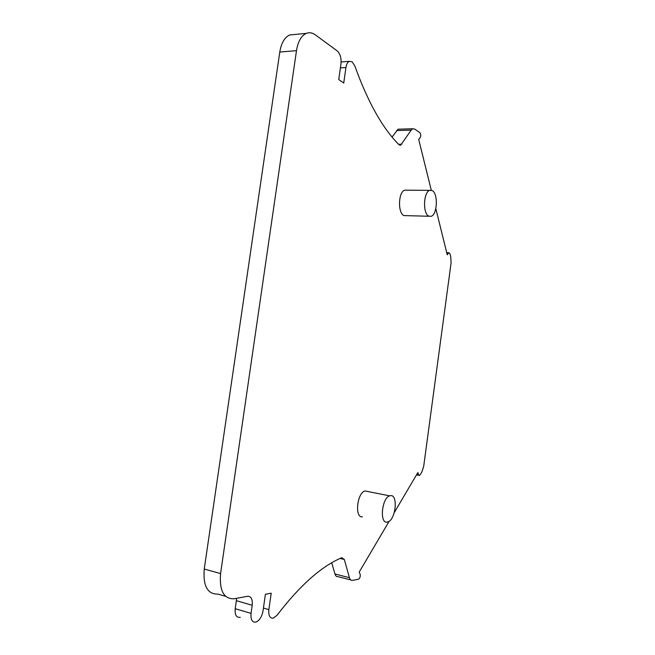 <?xml version="1.0" encoding="UTF-8"?>
<svg xmlns="http://www.w3.org/2000/svg" width="655" height="655" viewBox="0 0 655 655"><rect width="100%" height="100%" fill="white"/><g stroke="black" fill="none" stroke-linecap="round" stroke-linejoin="round"><path stroke-width="0.98" d="M236.52 598.326L236.357 600.668L252.208 605.285C252.732 599.219 251.168 596.222 247.533 596.296L234.064 598.776C223.748 599.063 219.253 590.654 220.579 573.559L296.486 50.648C298 41.486 301.267 35.738 306.278 33.389C309.307 32.201 312.337 32.701 315.374 34.887L337.243 50.91C340.24 53.726 341.476 58.082 340.96 63.961L338.741 79.566L343.744 82.997L345.938 67.514C346.47 64.215 347.6 62.16 349.32 61.349L352.136 61.816L354.854 65.999C367.774 101.91 382.471 128.134 398.944 144.681L400.68 145.181L399.722 145.205M350.712 579.929L338.054 576.678C336.621 576.867 335.589 575.974 334.967 573.993L331.725 562.825M240.246 617.321C236.406 617.829 234.727 614.947 235.202 608.692L236.357 600.668M225.582 596.312L217.959 594.101C207.512 594.314 202.944 585.963 204.245 569.056L279.783 52.048C281.29 42.993 284.589 37.294 289.666 34.961L294.594 34.494M396.504 130.566L411.168 130.132L412.699 128.765L398.06 129.199L392.083 137.034M398.06 129.199L399.386 129.166M446.808 253.026L448.904 252.715L449.969 253.821L450.837 257.358L451.066 263.056L423.695 466.311L421.967 471.698L420.199 474.711L419.462 475.432L416.776 474.392M394.277 512.57L417.874 472.533L418.561 474.711M389.152 521.265L359.235 572.028L360.111 574.214C360.512 576.441 359.98 578.111 358.539 579.208L352.456 580.371C351.047 580.576 350.04 579.683 349.426 577.694L334.967 573.993M252.208 605.285L251.045 613.391C250.562 619.72 252.216 622.618 256.007 622.07C259.568 620.432 261.91 616.691 263.032 610.861L265.398 594.29L271.203 593.201L268.861 609.625C268.378 615.536 269.819 618.394 273.209 618.197L277.032 615.282C299.785 585.537 321.351 566.346 341.73 557.708L344.309 559.468L349.426 577.694M411.168 130.132L400.68 145.181M412.699 128.765L414.631 129.035L419.814 132.613C420.936 134.152 421.018 135.888 420.06 137.812L418.692 139.384L431.268 190.196M435.812 208.593L447.242 254.795L448.446 253.1M428.951 216.256L403.922 215.577C397.642 213.153 398.265 191.915 404.7 190.163L406.968 190.187M362.444 516.828C354.47 518.187 356.95 492.928 364.991 490.955L368.315 491.618M387.072 522.117L387.916 521.929C395.661 519.783 398.297 494.697 390.675 495.639L389.668 495.843C381.857 497.915 379.327 523.574 387.072 522.117M428.763 216.158L431.211 216.306C437.376 214.504 438.244 193.479 432.243 190.58L429.647 190.359C423.4 192.136 422.688 213.702 428.763 216.158M296.486 50.648L279.783 52.048M340.109 558.445L344.309 559.468M268.861 609.625L263.433 608.053M251.045 613.391L235.202 608.692M220.579 573.559L204.245 569.056M340.404 67.907L345.938 67.514M401.769 144.215L398.551 144.28M306.278 33.389L289.666 34.961M418.938 475.333L416.482 474.883M349.32 61.349L341.132 61.955M448.904 252.715L446.71 252.617M364.991 490.955L389.668 495.843M404.7 190.163L429.647 190.359"/></g></svg>
